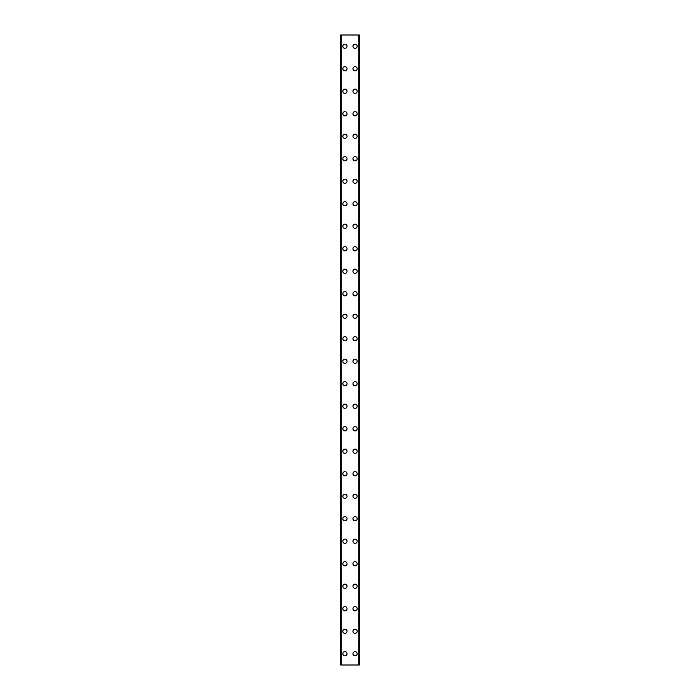 <?xml version="1.0" encoding="UTF-8"?>
<svg xmlns="http://www.w3.org/2000/svg" width="700" height="700" viewBox="0 0 700 700"><rect width="100%" height="100%" fill="white"/><g stroke="black" fill="none" stroke-linecap="round" stroke-linejoin="round"><path stroke-width="1.05" d="M342.825 653.747A2.109 2.109 0 0 1 344.934 651.639A2.109 2.109 0 0 1 347.043 653.747A2.109 2.109 0 0 1 344.934 655.856A2.109 2.109 0 0 1 342.825 653.747M342.825 631.251A2.109 2.109 0 0 1 344.934 629.142A2.109 2.109 0 0 1 347.043 631.251A2.109 2.109 0 0 1 344.934 633.36A2.109 2.109 0 0 1 342.825 631.251M342.825 608.746A2.109 2.109 0 0 1 344.934 606.637A2.109 2.109 0 0 1 347.043 608.746A2.109 2.109 0 0 1 344.934 610.855A2.109 2.109 0 0 1 342.825 608.746M342.825 586.25A2.109 2.109 0 0 1 344.934 584.141A2.109 2.109 0 0 1 347.043 586.25A2.109 2.109 0 0 1 344.934 588.359A2.109 2.109 0 0 1 342.825 586.25M342.825 563.754A2.109 2.109 0 0 1 344.934 561.645A2.109 2.109 0 0 1 347.043 563.754A2.109 2.109 0 0 1 344.934 565.863A2.109 2.109 0 0 1 342.825 563.754M342.825 541.249A2.109 2.109 0 0 1 344.934 539.14A2.109 2.109 0 0 1 347.043 541.249A2.109 2.109 0 0 1 344.934 543.358A2.109 2.109 0 0 1 342.825 541.249M342.825 518.753A2.109 2.109 0 0 1 344.934 516.644A2.109 2.109 0 0 1 347.043 518.753A2.109 2.109 0 0 1 344.934 520.861A2.109 2.109 0 0 1 342.825 518.753M342.825 496.248A2.109 2.109 0 0 1 344.934 494.139A2.109 2.109 0 0 1 347.043 496.248A2.109 2.109 0 0 1 344.934 498.356A2.109 2.109 0 0 1 342.825 496.248M342.825 473.751A2.109 2.109 0 0 1 344.934 471.642A2.109 2.109 0 0 1 347.043 473.751A2.109 2.109 0 0 1 344.934 475.86A2.109 2.109 0 0 1 342.825 473.751M342.825 451.246A2.109 2.109 0 0 1 344.934 449.137A2.109 2.109 0 0 1 347.043 451.246A2.109 2.109 0 0 1 344.934 453.355A2.109 2.109 0 0 1 342.825 451.246M342.825 428.75A2.109 2.109 0 0 1 344.934 426.641A2.109 2.109 0 0 1 347.043 428.75A2.109 2.109 0 0 1 344.934 430.859A2.109 2.109 0 0 1 342.825 428.75M342.825 406.254A2.109 2.109 0 0 1 344.934 404.145A2.109 2.109 0 0 1 347.043 406.254A2.109 2.109 0 0 1 344.934 408.363A2.109 2.109 0 0 1 342.825 406.254M342.825 383.749A2.109 2.109 0 0 1 344.934 381.64A2.109 2.109 0 0 1 347.043 383.749A2.109 2.109 0 0 1 344.934 385.858A2.109 2.109 0 0 1 342.825 383.749M342.825 361.252A2.109 2.109 0 0 1 344.934 359.144A2.109 2.109 0 0 1 347.043 361.252A2.109 2.109 0 0 1 344.934 363.361A2.109 2.109 0 0 1 342.825 361.252M342.825 338.748A2.109 2.109 0 0 1 344.934 336.639A2.109 2.109 0 0 1 347.043 338.748A2.109 2.109 0 0 1 344.934 340.856A2.109 2.109 0 0 1 342.825 338.748M342.825 316.251A2.109 2.109 0 0 1 344.934 314.142A2.109 2.109 0 0 1 347.043 316.251A2.109 2.109 0 0 1 344.934 318.36A2.109 2.109 0 0 1 342.825 316.251M342.825 293.746A2.109 2.109 0 0 1 344.934 291.637A2.109 2.109 0 0 1 347.043 293.746A2.109 2.109 0 0 1 344.934 295.855A2.109 2.109 0 0 1 342.825 293.746M342.825 271.25A2.109 2.109 0 0 1 344.934 269.141A2.109 2.109 0 0 1 347.043 271.25A2.109 2.109 0 0 1 344.934 273.359A2.109 2.109 0 0 1 342.825 271.25M342.825 248.754A2.109 2.109 0 0 1 344.934 246.645A2.109 2.109 0 0 1 347.043 248.754A2.109 2.109 0 0 1 344.934 250.862A2.109 2.109 0 0 1 342.825 248.754M342.825 226.249A2.109 2.109 0 0 1 344.934 224.14A2.109 2.109 0 0 1 347.043 226.249A2.109 2.109 0 0 1 344.934 228.358A2.109 2.109 0 0 1 342.825 226.249M342.825 203.752A2.109 2.109 0 0 1 344.934 201.644A2.109 2.109 0 0 1 347.043 203.752A2.109 2.109 0 0 1 344.934 205.861A2.109 2.109 0 0 1 342.825 203.752M342.825 181.248A2.109 2.109 0 0 1 344.934 179.139A2.109 2.109 0 0 1 347.043 181.248A2.109 2.109 0 0 1 344.934 183.356A2.109 2.109 0 0 1 342.825 181.248M342.825 158.751A2.109 2.109 0 0 1 344.934 156.643A2.109 2.109 0 0 1 347.043 158.751A2.109 2.109 0 0 1 344.934 160.86A2.109 2.109 0 0 1 342.825 158.751M342.825 136.246A2.109 2.109 0 0 1 344.934 134.138A2.109 2.109 0 0 1 347.043 136.246A2.109 2.109 0 0 1 344.934 138.355A2.109 2.109 0 0 1 342.825 136.246M342.825 113.75A2.109 2.109 0 0 1 344.934 111.641A2.109 2.109 0 0 1 347.043 113.75A2.109 2.109 0 0 1 344.934 115.859A2.109 2.109 0 0 1 342.825 113.75M342.825 91.254A2.109 2.109 0 0 1 344.934 89.145A2.109 2.109 0 0 1 347.043 91.254A2.109 2.109 0 0 1 344.934 93.362A2.109 2.109 0 0 1 342.825 91.254M342.825 68.749A2.109 2.109 0 0 1 344.934 66.64A2.109 2.109 0 0 1 347.043 68.749A2.109 2.109 0 0 1 344.934 70.858A2.109 2.109 0 0 1 342.825 68.749M342.825 46.252A2.109 2.109 0 0 1 344.934 44.144A2.109 2.109 0 0 1 347.043 46.252A2.109 2.109 0 0 1 344.934 48.361A2.109 2.109 0 0 1 342.825 46.252M352.957 653.747A2.109 2.109 0 0 1 355.066 651.639A2.109 2.109 0 0 1 357.175 653.747A2.109 2.109 0 0 1 355.066 655.856A2.109 2.109 0 0 1 352.957 653.747M352.957 631.251A2.109 2.109 0 0 1 355.066 629.142A2.109 2.109 0 0 1 357.175 631.251A2.109 2.109 0 0 1 355.066 633.36A2.109 2.109 0 0 1 352.957 631.251M352.957 608.746A2.109 2.109 0 0 1 355.066 606.637A2.109 2.109 0 0 1 357.175 608.746A2.109 2.109 0 0 1 355.066 610.855A2.109 2.109 0 0 1 352.957 608.746M352.957 586.25A2.109 2.109 0 0 1 355.066 584.141A2.109 2.109 0 0 1 357.175 586.25A2.109 2.109 0 0 1 355.066 588.359A2.109 2.109 0 0 1 352.957 586.25M352.957 563.754A2.109 2.109 0 0 1 355.066 561.645A2.109 2.109 0 0 1 357.175 563.754A2.109 2.109 0 0 1 355.066 565.863A2.109 2.109 0 0 1 352.957 563.754M352.957 541.249A2.109 2.109 0 0 1 355.066 539.14A2.109 2.109 0 0 1 357.175 541.249A2.109 2.109 0 0 1 355.066 543.358A2.109 2.109 0 0 1 352.957 541.249M352.957 518.753A2.109 2.109 0 0 1 355.066 516.644A2.109 2.109 0 0 1 357.175 518.753A2.109 2.109 0 0 1 355.066 520.861A2.109 2.109 0 0 1 352.957 518.753M352.957 496.248A2.109 2.109 0 0 1 355.066 494.139A2.109 2.109 0 0 1 357.175 496.248A2.109 2.109 0 0 1 355.066 498.356A2.109 2.109 0 0 1 352.957 496.248M352.957 473.751A2.109 2.109 0 0 1 355.066 471.642A2.109 2.109 0 0 1 357.175 473.751A2.109 2.109 0 0 1 355.066 475.86A2.109 2.109 0 0 1 352.957 473.751M352.957 451.246A2.109 2.109 0 0 1 355.066 449.137A2.109 2.109 0 0 1 357.175 451.246A2.109 2.109 0 0 1 355.066 453.355A2.109 2.109 0 0 1 352.957 451.246M352.957 428.75A2.109 2.109 0 0 1 355.066 426.641A2.109 2.109 0 0 1 357.175 428.75A2.109 2.109 0 0 1 355.066 430.859A2.109 2.109 0 0 1 352.957 428.75M352.957 406.254A2.109 2.109 0 0 1 355.066 404.145A2.109 2.109 0 0 1 357.175 406.254A2.109 2.109 0 0 1 355.066 408.363A2.109 2.109 0 0 1 352.957 406.254M352.957 383.749A2.109 2.109 0 0 1 355.066 381.64A2.109 2.109 0 0 1 357.175 383.749A2.109 2.109 0 0 1 355.066 385.858A2.109 2.109 0 0 1 352.957 383.749M352.957 361.252A2.109 2.109 0 0 1 355.066 359.144A2.109 2.109 0 0 1 357.175 361.252A2.109 2.109 0 0 1 355.066 363.361A2.109 2.109 0 0 1 352.957 361.252M352.957 338.748A2.109 2.109 0 0 1 355.066 336.639A2.109 2.109 0 0 1 357.175 338.748A2.109 2.109 0 0 1 355.066 340.856A2.109 2.109 0 0 1 352.957 338.748M352.957 316.251A2.109 2.109 0 0 1 355.066 314.142A2.109 2.109 0 0 1 357.175 316.251A2.109 2.109 0 0 1 355.066 318.36A2.109 2.109 0 0 1 352.957 316.251M352.957 293.746A2.109 2.109 0 0 1 355.066 291.637A2.109 2.109 0 0 1 357.175 293.746A2.109 2.109 0 0 1 355.066 295.855A2.109 2.109 0 0 1 352.957 293.746M352.957 271.25A2.109 2.109 0 0 1 355.066 269.141A2.109 2.109 0 0 1 357.175 271.25A2.109 2.109 0 0 1 355.066 273.359A2.109 2.109 0 0 1 352.957 271.25M352.957 248.754A2.109 2.109 0 0 1 355.066 246.645A2.109 2.109 0 0 1 357.175 248.754A2.109 2.109 0 0 1 355.066 250.862A2.109 2.109 0 0 1 352.957 248.754M352.957 226.249A2.109 2.109 0 0 1 355.066 224.14A2.109 2.109 0 0 1 357.175 226.249A2.109 2.109 0 0 1 355.066 228.358A2.109 2.109 0 0 1 352.957 226.249M352.957 203.752A2.109 2.109 0 0 1 355.066 201.644A2.109 2.109 0 0 1 357.175 203.752A2.109 2.109 0 0 1 355.066 205.861A2.109 2.109 0 0 1 352.957 203.752M352.957 181.248A2.109 2.109 0 0 1 355.066 179.139A2.109 2.109 0 0 1 357.175 181.248A2.109 2.109 0 0 1 355.066 183.356A2.109 2.109 0 0 1 352.957 181.248M352.957 158.751A2.109 2.109 0 0 1 355.066 156.643A2.109 2.109 0 0 1 357.175 158.751A2.109 2.109 0 0 1 355.066 160.86A2.109 2.109 0 0 1 352.957 158.751M352.957 136.246A2.109 2.109 0 0 1 355.066 134.138A2.109 2.109 0 0 1 357.175 136.246A2.109 2.109 0 0 1 355.066 138.355A2.109 2.109 0 0 1 352.957 136.246M352.957 113.75A2.109 2.109 0 0 1 355.066 111.641A2.109 2.109 0 0 1 357.175 113.75A2.109 2.109 0 0 1 355.066 115.859A2.109 2.109 0 0 1 352.957 113.75M352.957 91.254A2.109 2.109 0 0 1 355.066 89.145A2.109 2.109 0 0 1 357.175 91.254A2.109 2.109 0 0 1 355.066 93.362A2.109 2.109 0 0 1 352.957 91.254M352.957 68.749A2.109 2.109 0 0 1 355.066 66.64A2.109 2.109 0 0 1 357.175 68.749A2.109 2.109 0 0 1 355.066 70.858A2.109 2.109 0 0 1 352.957 68.749M352.957 46.252A2.109 2.109 0 0 1 355.066 44.144A2.109 2.109 0 0 1 357.175 46.252A2.109 2.109 0 0 1 355.066 48.361A2.109 2.109 0 0 1 352.957 46.252M359.179 35L340.716 35L340.716 665L359.284 665L359.284 35L359.179 665M341.25 35L341.25 665M358.75 35L358.75 665M359.284 35L359.284 665L359.284 35M340.821 35L340.821 665M341.127 35L341.127 665M341.171 35L341.171 665M358.829 35L358.829 665M358.873 35L358.873 665"/></g></svg>
